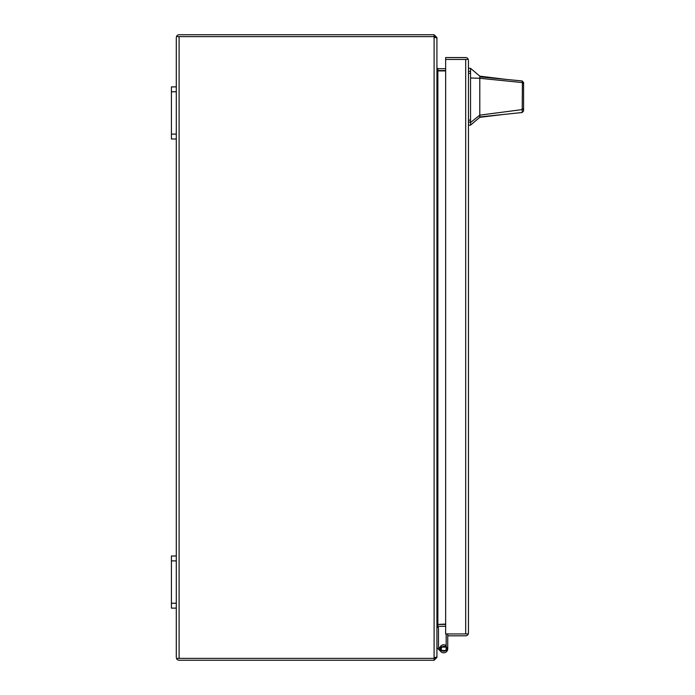 <?xml version="1.0" encoding="UTF-8"?>
<svg xmlns="http://www.w3.org/2000/svg" width="695" height="695" viewBox="0 0 695 695"><rect width="100%" height="100%" fill="white"/><g stroke="black" fill="none" stroke-linecap="round" stroke-linejoin="round"><path stroke-width="1.04" d="M479.793 76.146L479.793 76.858L506.733 79.465L479.793 76.146L470.541 68.327L470.541 125.126L479.793 117.316L479.793 115.162L470.541 122.555M523.578 105.266L523.578 110.957L522.18 112.512L479.793 116.934M523.578 96.727C523.578 108.489 523.578 108.489 523.578 96.727C523.578 84.964 523.578 84.964 523.578 96.727M506.733 79.465L522.162 80.95L523.578 82.514L523.578 108.35L522.484 109.541L479.793 115.162L479.793 78.292L522.414 82.575L522.162 80.95M479.793 89.073L479.793 86.484M523.578 83.096L523.578 84.382M479.793 76.858L479.793 78.292L470.541 77.996M522.18 112.512L522.414 82.575L523.578 83.93M523.578 110.957L523.578 108.35M446.303 633.953A2.32 2.32 0 0 0 446.173 634.709L446.173 648.809A2.441 2.441 0 0 1 443.731 651.25A2.441 2.441 0 0 1 441.282 648.809A2.441 2.441 0 0 1 444.87 646.645L445.599 645.264A4.005 4.005 0 0 0 439.718 648.809A4.005 4.005 0 0 0 443.731 652.814A4.005 4.005 0 0 0 447.736 648.809L447.736 635.829L465.641 635.829A2.815 2.815 0 0 0 468.291 633.953L465.641 633.953L468.291 633.953L468.456 633.015L468.291 633.953M447.736 644.804L447.736 648.809M468.456 60.369L468.456 633.015M468.291 59.431L445.651 59.431L445.651 57.555L465.641 57.555A2.815 2.815 0 0 1 468.291 59.431L445.651 59.431L445.651 633.953L465.641 633.953L447.736 633.953L447.736 635.829M465.702 633.953L465.702 59.431M445.486 647.115A2.441 2.441 0 0 0 444.87 646.645M440.899 651.641L437.598 648.348A2.32 2.32 0 0 1 436.92 646.706M438.059 648.809L439.171 647.705L438.701 647.236A0.756 0.756 0 0 1 438.484 646.706L438.484 627.542L436.92 627.542M439.753 648.287L439.171 647.705M442.003 650.537A2.441 2.441 0 0 0 445.486 650.503A2.441 2.441 0 0 1 442.003 650.537A2.441 2.441 0 0 0 445.486 650.503A2.441 2.441 0 0 1 442.003 650.537A2.441 2.441 0 0 0 445.486 650.503A2.441 2.441 0 0 1 442.003 650.537A2.441 2.441 0 0 0 445.486 650.503A2.441 2.441 0 0 1 442.003 650.537A2.441 2.441 0 0 0 445.486 650.503A2.441 2.441 0 0 1 442.003 650.537A2.441 2.441 0 0 0 445.486 650.503A2.441 2.441 0 0 1 442.003 650.537A2.441 2.441 0 0 0 445.486 650.503A2.441 2.441 0 0 1 442.003 650.537A2.441 2.441 0 0 0 445.486 650.503M445.599 645.264A4.005 4.005 0 0 1 446.173 645.629M440.734 647.115L446.729 647.115L446.729 650.503L443.731 651.25L440.734 650.503L440.734 647.115L443.731 646.367M444.948 646.498L446.173 646.871M446.729 650.503L440.734 650.503M176.295 37.565L176.295 86.875L171.422 86.875L171.422 139L176.295 139L176.295 556L171.422 556L171.422 608.125L176.295 608.125L176.295 657.435M179.049 36.627L434.106 36.627L435.044 37.565M176.46 36.627A2.815 2.815 0 0 1 179.11 34.75L434.106 34.75L434.106 36.627L176.46 36.627L179.11 36.627L179.11 658.374L176.46 658.374L434.106 658.374L179.049 658.374M176.46 658.374A2.815 2.815 0 0 0 179.11 660.25L434.106 660.25L434.106 658.374L436.92 656.766L436.92 38.234L434.714 36.852M435.044 657.435L434.106 658.374L434.106 36.627M436.338 37.565L436.92 37.565L434.106 34.75M434.106 660.25L436.92 657.435L436.338 657.435M436.92 37.565L436.92 67.771L437.859 68.709L445.651 68.709M445.651 70.586L437.372 70.543L437.859 70.933L437.859 624.067L436.92 626.76M445.651 626.291L437.859 626.291L436.92 627.229L436.92 657.435M445.651 624.067L437.372 624.457L445.651 624.414M436.92 68.24L437.859 70.933L445.651 70.933M171.422 91.766L176.295 91.766L176.295 86.875M176.295 91.766L176.295 134.118L171.422 134.118M176.295 139L176.295 134.118M171.422 560.882L176.295 560.882L176.295 556M176.295 560.882L176.295 603.234L171.422 603.234M176.295 608.125L176.295 603.234M468.456 120.148L470.541 120.148M470.541 73.305L468.456 73.305M470.541 71.272L468.456 71.272M470.541 122.181L468.456 122.181M437.859 70.586L437.859 68.709M437.859 626.291L437.859 624.414M503.354 114.475L479.793 117.316M470.541 68.319L468.456 68.319M470.541 125.135L468.456 125.135"/></g></svg>
